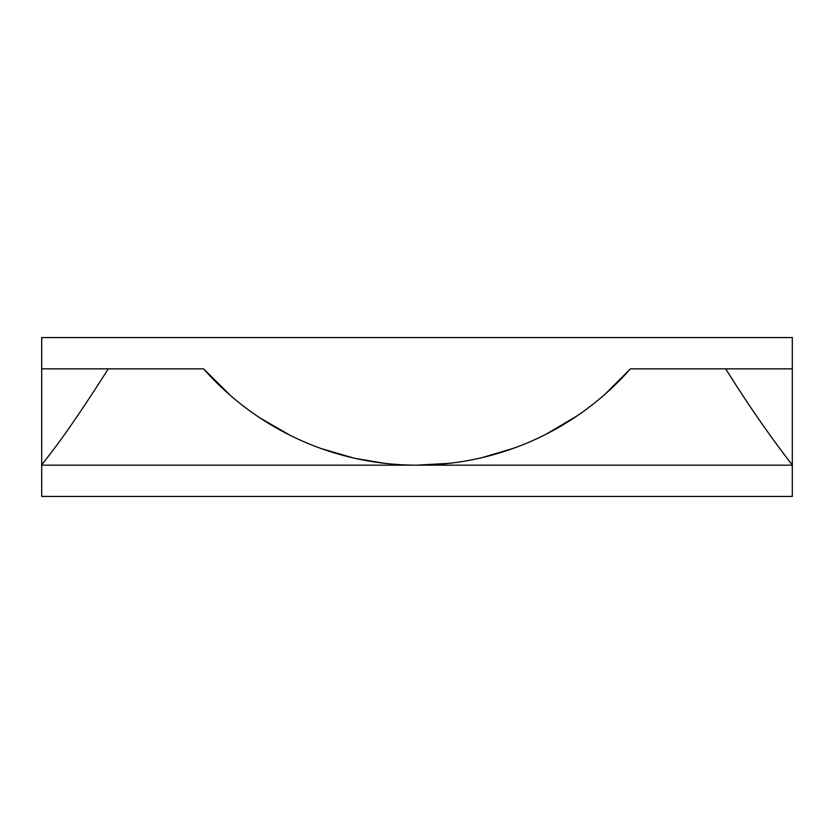 <?xml version="1.0" encoding="UTF-8"?>
<svg xmlns="http://www.w3.org/2000/svg" width="834" height="834" viewBox="0 0 834 834"><rect width="100%" height="100%" fill="white"/><g stroke="black" fill="none" stroke-linecap="round" stroke-linejoin="round"><path stroke-width="1.25" d="M417 465.163A284.603 284.603 0 0 1 203.569 368.837L41.7 368.837L41.7 337.562L792.3 337.562L792.3 368.837L630.431 368.837A284.603 284.603 0 0 1 417 465.163L41.7 465.163L41.7 496.438L792.3 496.438L792.3 465.163L417 465.163L449.495 463.308M108.295 368.837C58.891 446.586 43.201 461.702 41.7 465.163L41.7 368.837M792.3 368.837L792.3 465.163C793.947 466.529 765.372 432.419 725.705 368.837M203.569 368.837L230.726 395.733M259.864 417.855L290.336 435.421M321.684 448.723L353.355 457.96M356.118 458.575L385.162 463.381M481.906 457.668L514.067 448.098M546.239 434.128L577.024 415.916M605.348 393.919L630.431 368.837"/></g></svg>
